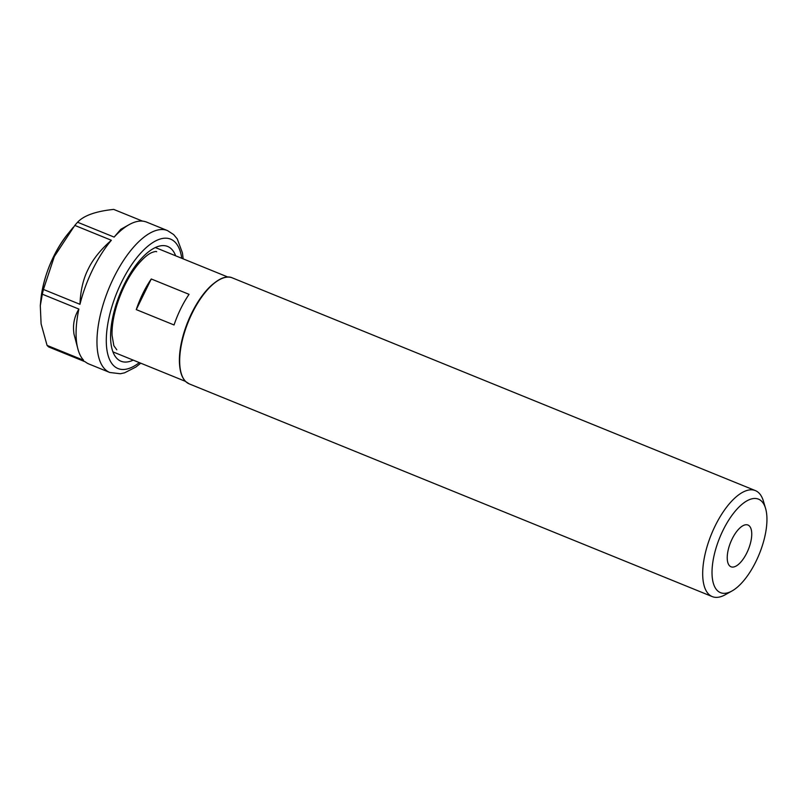 <?xml version="1.0" encoding="UTF-8"?>
<svg xmlns="http://www.w3.org/2000/svg" width="806" height="806" viewBox="0 0 806 806"><rect width="100%" height="100%" fill="white"/><g stroke="black" fill="none" stroke-linecap="round" stroke-linejoin="round"><path stroke-width="1.21" d="M749.288 525.895A22.528 9.561 -67.9 0 1 747.625 551.183A22.528 9.561 -67.9 0 1 731.002 566.779A22.528 9.561 -67.9 0 1 729.682 565.923A22.528 9.561 -67.9 0 1 731.344 540.635A22.528 9.561 -67.9 0 1 747.968 525.038A22.528 9.561 -67.9 0 1 749.288 525.895M136.264 309.605A56.319 23.898 -67.9 0 1 142.884 293.455A56.319 23.898 -67.9 0 1 151.266 278.977L189.057 294.341A56.319 23.898 112.1 0 0 180.675 308.829A56.319 23.898 112.1 0 0 174.056 324.969L136.264 309.605L151.266 278.977M731.989 590.979L725.309 594.707A57.216 24.281 -67.9 0 1 712.262 596.601A57.216 24.281 -67.9 0 1 715.093 526.026A57.216 24.281 -67.9 0 1 755.373 490.602A57.216 24.281 -67.9 0 1 763.393 501.07L765.569 508.395A50.456 21.409 -67.9 0 1 755.988 561.409A50.456 21.409 -67.9 0 1 731.989 590.979A50.456 21.409 -67.9 0 1 712.474 579.182A50.456 21.409 -67.9 0 1 722.982 530.408A50.456 21.409 -67.9 0 1 765.569 508.395M89.698 266.151C94.534 257.285 101.747 248.661 111.349 240.269A76.59 32.502 -67.9 0 0 79.975 304.315C80.419 292.205 82.645 281.546 86.665 272.347A67.674 28.714 112.1 0 1 89.698 266.151M129.151 224.642A76.59 32.502 -67.9 0 0 114.13 237.095L120.789 229.317L129.151 224.642A76.59 32.502 -67.9 0 1 146.621 222.103L167.487 230.587A76.59 32.502 112.1 0 0 113.575 278.01A76.59 32.502 112.1 0 0 109.777 372.483L120.346 373.742L124.567 372.825L135.932 367.022L140.748 363.194M78.172 349.985L73.991 334.097A67.674 28.714 112.1 0 1 73.537 329.15C73.275 322.088 75.059 315.398 78.877 309.071A76.59 32.502 -67.9 0 0 78.172 349.985A76.59 32.502 -67.9 0 0 83.612 360.262L47.07 345.401L41.096 323.831L40.3 305.655L42.335 294.2L78.877 309.071M109.777 372.483L88.912 364A76.59 32.502 -67.9 0 1 85.295 361.844L48.753 346.983A76.59 32.502 112.1 0 1 47.07 345.401M79.975 304.315L43.433 289.445L54.314 256.55L74.807 225.408L111.349 240.269M114.13 237.095L77.588 222.234C83.753 215.565 95.793 211.283 113.696 209.399L142.531 221.126M43.433 289.445A76.59 32.502 112.1 0 0 42.335 294.2M77.588 222.234A76.59 32.502 112.1 0 0 74.807 225.408M712.262 596.601L189.249 383.898A57.216 24.281 -67.9 0 1 185.904 381.722A57.216 24.281 -67.9 0 1 192.09 313.312A57.216 24.281 -67.9 0 1 232.36 277.889L755.373 490.602M181.159 373.178A56.763 24.089 -67.9 0 1 188.12 321.665A56.763 24.089 -67.9 0 1 219.091 279.914M179.688 366.005A56.319 23.898 -67.9 0 1 191.626 313.282A56.319 23.898 -67.9 0 1 213.026 284.024M40.814 300.003C43.695 275.682 52.602 253.799 67.502 234.355A60.662 25.742 112.1 0 0 53.67 256.419A60.662 25.742 112.1 0 0 40.814 300.003L40.3 305.655M175.658 255.804A61.951 26.286 112.1 0 0 171.255 248.812A61.951 26.286 112.1 0 0 124.033 284.81A61.951 26.286 112.1 0 0 110.976 343.467A61.951 26.286 112.1 0 0 133.222 360.131M181.743 258.273A69.83 29.631 112.1 0 0 174.69 241.8A69.83 29.631 112.1 0 0 121.454 282.392A69.83 29.631 112.1 0 0 107.52 353.149A69.83 29.631 112.1 0 0 139.317 362.609M189.249 383.898L185.793 381.651C181.934 377.913 179.829 371.637 179.486 362.821C179.204 350.398 182.085 336.636 188.12 321.544C199.364 293.142 220.381 272.206 232.36 277.889M227.977 277.083L155.367 247.553M185.551 381.409L112.941 351.879M67.502 234.355L73.215 227.332M116.799 349.804L113.848 345.724L112.064 335.427C111.772 327.135 113.223 317.483 116.437 306.492C121.273 290.754 128.043 277.244 136.758 265.95C142.461 258.928 147.458 254.474 151.719 252.6C154.712 251.502 156.364 251.22 156.686 251.734M183.184 258.857L182.428 252.893L177.26 238.908L173.653 234.576L167.487 230.587"/></g></svg>
